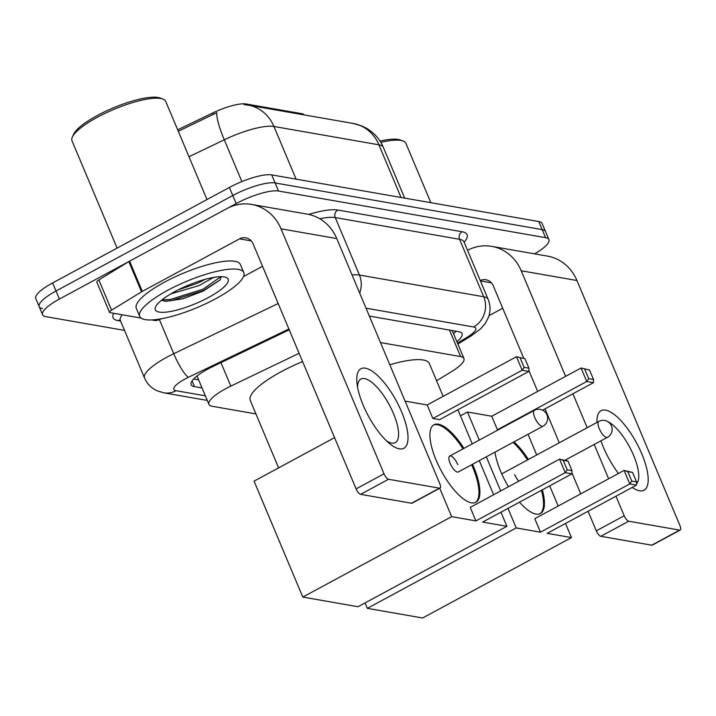 <?xml version="1.0" encoding="UTF-8"?>
<svg xmlns="http://www.w3.org/2000/svg" width="716" height="716" viewBox="0 0 716 716"><rect width="100%" height="100%" fill="white"/><g stroke="black" fill="none" stroke-linecap="round" stroke-linejoin="round"><path stroke-width="1.07" d="M303.754 114.829L303.602 114.462A11.295 2.828 157.2 0 0 302.492 113.808L246.25 103.99L246.626 104.876M299.109 353.292L230.82 386.112A33.885 8.485 157.2 0 0 225.755 388.69A33.885 8.485 157.2 0 0 208.92 404.334A33.885 8.485 157.2 0 0 212.249 406.285L255.925 413.911M177.666 129.811L212.724 112.967A30.502 7.634 -22.8 0 1 246.25 103.99M436.59 380.76L451.733 371.497A33.885 8.485 157.2 0 0 463.932 358.501A33.885 8.485 157.2 0 0 460.603 356.559L380.473 342.561M124.521 330.389L45.905 316.66A33.885 8.485 -22.8 0 1 42.584 314.709A33.885 8.485 -22.8 0 1 59.41 299.064L236.173 203.586A33.885 8.485 -22.8 0 1 278.497 191.02L545.574 237.676L542.191 229.612A33.885 8.485 -22.8 0 1 545.511 231.554A33.885 8.485 -22.8 0 0 542.191 229.612L275.105 182.956L542.191 229.612L538.799 221.548A33.885 8.485 -22.8 0 1 542.128 223.49L548.904 239.618A33.885 8.485 -22.8 0 1 534.61 253.858M236.173 203.586L232.79 195.522A33.885 8.485 -22.8 0 1 275.105 182.956A33.885 8.485 -22.8 0 0 232.79 195.522L56.018 291L232.79 195.522L229.397 187.449A33.885 8.485 -22.8 0 1 271.713 174.892L538.799 221.548M42.521 308.587A33.885 8.485 -22.8 0 1 39.192 306.645A33.885 8.485 -22.8 0 1 56.018 291A33.885 8.485 -22.8 0 0 39.192 306.645L35.8 298.581A33.885 8.485 -22.8 0 1 52.626 282.936L229.397 187.449M296.102 179.152L273.96 126.481A39.532 35.657 -80.1 0 0 248.201 105.127L353.158 123.456A39.532 35.657 99.9 0 1 378.916 144.811L273.96 126.481A45.18 11.313 157.2 0 0 224.287 139.781A39.532 7.5 -115.7 0 1 216.832 112.645L178.284 131.27M289.237 329.816L213.028 366.44A33.885 8.485 157.2 0 0 207.962 369.017A33.885 8.485 157.2 0 0 191.127 384.671A33.885 8.485 157.2 0 0 194.457 386.613L202.028 387.938M545.574 237.676A33.885 8.485 -22.8 0 1 548.904 239.618M456.88 341.729A33.885 8.485 157.2 0 0 462.062 333.638A33.885 8.485 157.2 0 0 458.732 331.687L369.34 316.078M198.636 379.874L193.669 379.006M456.137 331.24A33.885 8.485 -22.8 0 1 453.488 333.656M399.331 448.834A45.18 15.886 -118.4 0 1 389.594 443.607A45.18 15.886 -118.4 0 1 356.98 383.239A45.18 15.886 -118.4 0 1 365.429 368.185A45.18 15.886 -118.4 0 1 401.595 411.861A45.18 15.886 -118.4 0 1 399.331 448.834M386.506 440.859A36.149 12.709 61.6 0 0 391.643 443.088A36.149 12.709 61.6 0 0 395.259 442.631A36.149 12.709 61.6 0 0 391.482 409.131A36.149 12.709 61.6 0 0 364.525 378.567A36.149 12.709 61.6 0 0 360.909 379.024A36.149 12.709 61.6 0 0 357.588 387.32M161.395 318.754L161.216 318.844A5.647 1.414 157.2 0 1 155.005 320.508L151.703 319.927M141.079 318.074L110.085 312.659A5.647 1.414 157.2 0 1 109.53 312.337L96.821 282.095A5.647 1.414 -22.8 0 1 98.853 279.929L128.817 261.6A5.647 1.414 -22.8 0 1 129.596 261.152L226.874 208.607A45.18 40.758 99.9 0 1 251.593 204.427A45.18 40.758 99.9 0 1 281.039 228.834L384.018 473.804A5.647 1.987 61.6 0 0 388.537 479.264L360.622 494.344A5.647 1.987 -118.4 0 1 356.103 488.885L253.124 243.905A11.295 10.185 -80.1 0 0 245.767 237.81A11.295 10.185 -80.1 0 0 239.583 238.849L142.305 291.394A5.647 1.414 157.2 0 0 141.535 291.842L111.562 310.171A5.647 1.414 157.2 0 0 109.53 312.337M251.593 204.427L307.316 214.156A45.18 40.758 99.9 0 1 336.762 238.562L439.74 483.542A5.647 1.987 61.6 0 1 440.018 488.088A5.647 1.987 61.6 0 1 439.454 488.16L388.537 479.264M440.018 488.088L412.112 503.169A5.647 1.987 -118.4 0 1 411.548 503.241L360.622 494.344M262.53 266.289L243.547 276.546M117.111 248.103L72.012 140.801A50.827 12.727 -22.8 0 1 72.325 137.096L73.551 134.366A48.572 12.163 -22.8 0 1 97.367 115.473A48.572 12.163 -22.8 0 1 160.053 98.002L162.854 99.041A50.827 12.727 -22.8 0 1 165.727 101.403L206.987 199.558M72.325 137.096A50.827 12.727 -22.8 0 1 97.251 117.326A50.827 12.727 -22.8 0 1 162.854 99.041M215.776 298.697A56.474 14.141 -22.8 0 1 139.692 316.382A56.474 14.141 -22.8 0 1 167.741 290.302A56.474 14.141 -22.8 0 1 243.825 272.608A56.474 14.141 -22.8 0 1 215.776 298.697M139.692 316.382L136.3 308.319A56.474 14.141 -22.8 0 1 164.349 282.238A56.474 14.141 -22.8 0 1 240.433 264.544L243.825 272.608M213.798 277.378L210.486 279.124A28.237 7.071 -22.8 0 0 211.864 277.736M174.946 291.564A39.532 9.899 -22.8 0 1 225.97 277.343A39.532 9.899 -22.8 0 1 208.571 297.435A39.532 9.899 -22.8 0 1 170.301 311.514A39.532 9.899 -22.8 0 1 155.56 306.94A39.532 9.899 -22.8 0 1 174.946 291.564M161.539 300.237L165.87 301.355L182.947 298.76L203.281 291.045L219.937 280.054L221.423 276.671M178.105 289.908L198.064 283.035L205.286 279.303M170.856 293.873L199.129 285.559L210.486 279.124M164.528 301.203L171.061 300.702L203.577 290.419L220.081 279.884M162.004 299.861L170.533 299.44L203.049 289.166L220.85 276.671M278.605 467.879L250.269 400.45A62.122 15.555 -22.8 0 1 281.12 371.756A62.122 15.555 -22.8 0 1 302.591 361.58M472.542 464.272A44.052 15.492 -118.4 0 1 475.845 502.283A44.052 15.492 -118.4 0 1 471.432 502.838A44.052 15.492 -118.4 0 1 438.577 465.588A44.052 15.492 -118.4 0 1 433.968 424.767A44.052 15.492 -118.4 0 1 438.38 424.203A44.052 15.492 -118.4 0 1 463.95 448.368M482.638 522.08L571.95 473.84L565.228 472.658L475.907 520.899L451.653 516.666L302.796 597.072L358.036 606.721L506.892 526.314L482.638 522.08M571.95 473.84L572.003 470.645L567.197 469.803L565.228 472.658L559.545 459.153L470.233 507.393L475.907 520.899M506.892 526.314L500.949 512.182M493.628 494.756L479.281 460.63M472.247 443.884L458.159 410.384L457.085 410.196M405.086 401.112L427.175 404.97L432.858 418.475L439.579 419.657L528.891 371.407L522.17 370.235L516.487 356.729L524.962 358.743L528.945 368.221L528.891 371.407M439.714 488.258L451.653 516.666M334.569 437.646L254.064 481.134L302.796 597.072M567.197 469.803L563.215 460.334L559.545 459.153L568.021 461.167L563.215 460.334M572.003 470.645L568.021 461.167M427.175 404.97L516.487 356.729L524.962 358.743M432.858 418.475L522.17 370.235L524.139 367.38L528.945 368.221M520.156 357.902L524.139 367.38M457.819 464.693A9.04 3.177 61.6 0 0 449.684 456.074A9.04 3.177 61.6 0 0 450.131 463.35A9.04 3.177 61.6 0 0 458.267 471.978L542.934 426.244A9.04 3.177 -118.4 0 1 542.03 426.36A9.04 3.177 -118.4 0 1 534.798 417.625A9.04 3.177 -118.4 0 1 534.342 410.349A9.04 9.04 0 0 1 547.552 416.846A9.04 9.04 0 0 1 542.934 426.244M471.611 464.773A44.052 15.492 -118.4 0 1 472.712 467.297A44.052 15.492 -118.4 0 1 475.361 502.516M433.52 425.036A44.052 15.492 -118.4 0 1 463.019 448.869M389.817 364.775A62.122 15.555 -22.8 0 1 429.367 363.576L443.141 396.342M513.972 441.888A44.052 15.492 -118.4 0 1 528.399 459.457M542.325 489.833A44.052 15.492 -118.4 0 1 540.401 513.56A44.052 15.492 -118.4 0 1 535.998 514.115A44.052 15.492 -118.4 0 1 519.503 502.167M547.194 533.357L636.506 485.117L629.785 483.935L540.473 532.185L516.209 527.943L367.353 608.349L422.601 617.998L571.457 537.591L547.194 533.357M636.506 485.117L636.56 481.922L631.763 481.08L629.785 483.935L624.101 470.43L534.789 518.67L540.473 532.185M508.441 486.755A44.052 15.492 -118.4 0 1 494.953 452.163M571.457 537.591L565.515 523.459M558.185 506.033L549.7 485.851M536.723 454.964L528.032 434.299M479.281 440.089L467.476 412.004L491.74 416.247L497.414 429.752L498.166 429.886M486.316 456.826L500.663 490.952M507.993 508.387L516.209 527.943M365.07 602.917L367.353 608.349M467.476 412.004L460.442 415.808M631.763 481.08L627.771 471.611L624.101 470.43L632.577 472.444L627.771 471.611M636.56 481.922L632.577 472.444M491.74 416.247L581.052 368.006L589.519 370.02L593.51 379.498L593.457 382.684L542.585 410.17M497.414 429.752L586.726 381.512L581.052 368.006L589.519 370.02M584.721 369.179L588.704 378.657L593.51 379.498M593.457 382.684L586.726 381.512L588.704 378.657M541.394 490.335A44.052 15.492 -118.4 0 1 539.927 513.793M514.697 474.627A9.04 3.177 61.6 0 0 518.778 481.17M513.041 442.39A44.052 15.492 -118.4 0 1 527.468 459.958M596.956 422.422A45.18 15.886 -118.4 0 1 605.611 410.134A45.18 15.886 -118.4 0 1 641.778 453.819A45.18 15.886 -118.4 0 1 639.513 490.791A45.18 15.886 -118.4 0 1 632.228 487.426M618.481 473.473A45.18 15.886 -118.4 0 1 600.93 440.823M467.53 250.305A45.18 40.758 99.9 0 1 491.776 246.376A45.18 40.758 99.9 0 1 521.221 270.782L565.595 376.356M491.776 246.376L547.498 256.113A45.18 40.758 99.9 0 1 576.944 280.52L679.914 525.49A5.647 1.987 61.6 0 1 680.2 530.046A5.647 1.987 61.6 0 1 679.636 530.117L628.72 521.221L600.805 536.293A5.647 1.987 -118.4 0 1 596.285 530.833L588.069 511.278M572.916 393.782L587.183 427.703M594.217 444.448L608.654 478.78M615.975 496.206L624.2 515.762A5.647 1.987 61.6 0 0 628.72 521.221M680.2 530.046L652.285 545.118A5.647 1.987 -118.4 0 1 651.721 545.189L600.805 536.293M580.739 493.852L571.959 472.981M566.741 460.558L566.311 459.52M559.268 442.783L545.01 408.854M537.68 391.428L528.909 370.548M523.682 358.125L493.306 285.863A11.295 10.185 -80.1 0 0 485.949 279.759A11.295 10.185 -80.1 0 0 480.248 280.565M502.713 308.238L489.028 315.631M636.533 483.765A36.149 12.709 61.6 0 0 631.986 451.76A36.149 12.709 61.6 0 0 607.114 421.268M380.822 142.394A50.827 12.727 -22.8 0 1 403.036 140.989A50.827 12.727 -22.8 0 1 405.909 143.361L430.844 202.691M379.99 141.07A48.572 12.163 -22.8 0 1 400.235 139.96L403.036 140.989M302.85 114.667L302.492 113.808M220.949 362.636L230.82 386.112M212.724 112.967L213.332 114.426M449.469 330.076L460.603 356.559M353.158 123.456L361.884 126.007L365.545 127.761C373.698 132.272 379.641 138.815 383.355 147.406A45.18 11.313 157.2 0 0 378.916 144.811L401.058 197.491M241.865 181.596L224.287 139.781L188.988 156.741M52.626 282.936L59.41 299.064M271.713 174.892L278.497 191.02M192.067 380.93L194.457 386.613M288.897 328.993L188.433 377.269A22.59 5.656 157.2 0 0 185.059 378.988A22.59 5.656 157.2 0 0 176.055 390.712L205.349 395.832M176.055 390.712A22.59 20.379 -80.1 0 1 163.696 392.807L156.974 390.739C151.237 388.063 147.093 383.821 144.534 378.012A45.18 11.313 -22.8 0 1 166.971 357.15A45.18 11.313 -22.8 0 1 173.728 353.704L159.399 319.622M120.592 321.054L118.051 320.616A5.647 5.093 99.9 0 1 120.082 320.025M118.051 320.616A50.827 12.727 -22.8 0 1 113.719 313.295M122.212 314.78A45.18 11.313 157.2 0 0 120.377 320.544L120.19 319.864M308.748 214.433A50.827 12.727 -22.8 0 1 337.8 210.03L462.088 231.742A50.827 12.727 -22.8 0 1 464.129 242.223M352.057 274.953A45.18 11.313 -22.8 0 1 359.423 275.042L335.267 217.583A45.18 11.313 157.2 0 0 319.81 218.774M188.433 377.269A22.59 4.287 -115.7 0 1 173.728 353.704L278.184 303.512M359.674 293.068A22.59 20.379 -80.1 0 0 359.423 275.042L483.712 296.755L459.556 239.296L335.267 217.583A5.647 5.093 99.9 0 1 337.8 210.03M457.479 343.152L467.664 336.923A22.59 5.656 157.2 0 0 473.58 326.97A22.59 20.379 -80.1 0 0 483.712 296.755A45.18 11.313 -22.8 0 1 488.151 299.351L463.995 241.883A45.18 11.313 157.2 0 0 459.556 239.296A5.647 5.093 99.9 0 1 462.088 231.742M473.58 326.97L366.019 308.184M457.864 344.056L470.976 336.037A22.59 11.367 -121.5 0 1 467.664 336.923M336.762 238.562L281.039 228.834M411.548 503.241L439.454 488.16M251.226 240.889L239.583 238.849M129.596 261.152L142.305 291.394M356.103 488.885L384.018 473.804M141.535 291.842L128.817 261.6M98.853 279.929L111.562 310.171M599.274 428.696A9.04 3.177 -118.4 0 1 598.818 421.42A9.04 9.04 0 0 1 612.028 427.917A9.04 9.04 0 0 1 607.41 437.324A9.04 3.177 -118.4 0 1 606.506 437.44A9.04 3.177 -118.4 0 1 599.274 428.696M576.944 280.52L521.221 270.782M651.721 545.189L679.636 530.117M491.409 282.838L480.4 280.914M596.285 530.833L624.2 515.762M197.016 376.016L208.92 404.334M452.181 330.541L463.932 358.501M248.201 105.127L244.066 104.617M383.355 147.406L404.674 198.117M42.584 314.709L39.192 306.645M144.534 378.012L120.377 320.544M463.995 241.883L463.637 241.274M470.976 336.037L480.624 328.823L485.35 323.346L488.545 317.134C490.639 311.165 490.514 305.231 488.151 299.351M163.696 392.807L207.273 400.423M449.684 456.074L534.342 410.349M501.737 473.858L598.818 421.42M565.175 460.137L607.41 437.324"/></g></svg>
